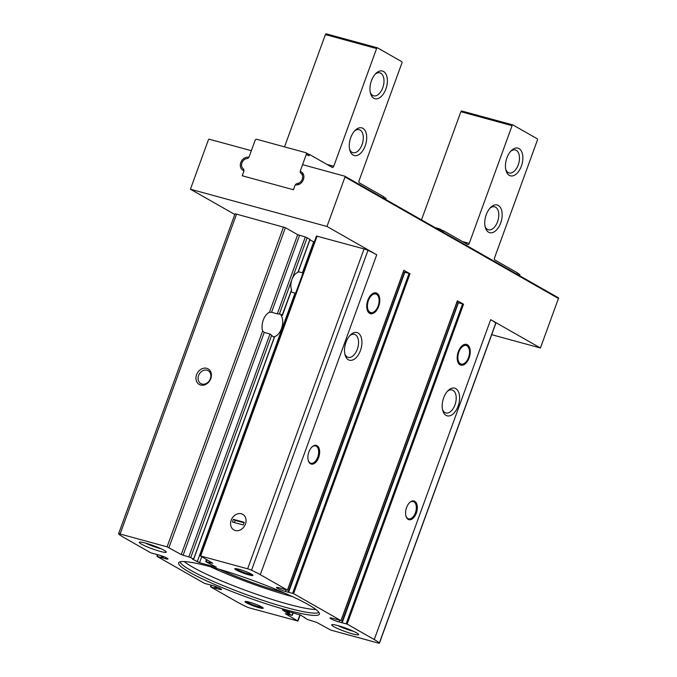 <?xml version="1.0" encoding="UTF-8"?>
<svg xmlns="http://www.w3.org/2000/svg" width="677" height="677" viewBox="0 0 677 677"><rect width="100%" height="100%" fill="white"/><g stroke="black" fill="none" stroke-linecap="round" stroke-linejoin="round"><path stroke-width="1.02" d="M458.287 351.685A10.756 6.11 -74.7 0 1 466.538 344.407A10.756 6.11 -74.7 0 1 469.61 356.39A10.756 6.11 -74.7 0 1 460.876 365.148A10.756 6.11 -74.7 0 1 458.287 351.685M367.839 300.199A10.756 6.11 -74.7 0 1 376.099 292.913A10.756 6.11 -74.7 0 1 379.162 304.895A10.756 6.11 -74.7 0 1 370.437 313.663A10.756 6.11 -74.7 0 1 367.839 300.199M286.659 612.736L282.385 609.875L300.783 615.165L307.256 619.396L316.734 622.417L330.901 630.135L377.876 642.955A3.588 0.423 20 0 0 379.433 643.15A3.588 0.423 20 0 0 379.348 642.998A41.94 4.976 20 0 0 374.254 639.553L347.123 624.109L339.042 621.951A6.448 0.77 20 0 1 332.881 619.734A6.448 0.77 20 0 1 329.987 617.966A6.448 0.77 20 0 1 332.542 618.253L340.971 620.606L293.581 593.627L285.499 591.47A6.448 0.77 20 0 1 279.339 589.252A6.448 0.77 20 0 1 276.444 587.484A6.448 0.77 20 0 1 279 587.771L287.429 590.124L260.298 574.68A41.94 4.976 20 0 0 251.539 570.237A3.588 0.423 20 0 0 247.638 568.807L200.663 555.995L212.756 563.281L205.96 561.732L216.386 567.199L199.537 562.714L192.412 559.084L193.647 559.261L190.736 557.577L181.25 554.565L167.092 546.838L120.117 534.018A3.588 0.423 20 0 0 118.56 533.823A3.588 0.423 20 0 0 118.644 533.984A41.94 4.976 20 0 0 123.739 537.42L150.869 552.872L158.951 555.022A6.448 0.77 20 0 1 165.112 557.239A6.448 0.77 20 0 1 168.006 559.007A6.448 0.77 20 0 1 165.45 558.72L157.022 556.367L204.412 583.346L212.493 585.503A6.448 0.77 20 0 1 218.654 587.721A6.448 0.77 20 0 1 221.548 589.489A6.448 0.77 20 0 1 218.993 589.202L210.564 586.849L237.695 602.293A41.94 4.976 20 0 0 246.453 606.736A3.588 0.423 20 0 0 250.355 608.166L297.956 621.054L285.237 613.692L292.244 615.427L286.659 612.736L287.217 611.196M281.167 315.237L281.073 315.499A11.915 6.77 105.3 0 1 281.488 328.59A11.915 6.77 105.3 0 1 273.322 336.799L273.313 336.808M297.863 272.019L297.948 272.306A10.756 6.11 105.3 0 0 291.948 279.499A10.756 6.11 105.3 0 0 291.559 289.874L291.228 290.264M309.939 239.379L305.302 236.967L277.325 313.84L279.373 314.043A11.915 6.77 -74.7 0 1 280.464 314.179A11.915 6.77 -74.7 0 1 282.309 315.279L281.344 315.27M291.559 289.874L282.055 315.465M314.221 242.205L309.922 239.802M291.093 291.525A10.756 6.11 105.3 0 0 292.701 292.456L295.637 293.259M308.458 604.713A74.91 8.894 -160 0 0 232.262 573.309A74.91 8.894 -160 0 0 178.804 562.528A74.91 8.894 -160 0 0 245.954 596.843A74.91 8.894 -160 0 0 319.459 613.717A74.91 8.894 -160 0 0 308.458 604.713M251.548 574.172A9.681 1.151 -160 0 0 242.044 570.22A9.681 1.151 -160 0 0 234.885 568.655A9.681 1.151 -160 0 0 243.475 573.157A9.681 1.151 -160 0 0 252.944 575.23A9.681 1.151 -160 0 0 251.548 574.172M261.804 606.998A9.681 1.151 -160 0 0 252.301 603.055A9.681 1.151 -160 0 0 245.142 601.489A9.681 1.151 -160 0 0 253.731 605.983A9.681 1.151 -160 0 0 263.201 608.056A9.681 1.151 -160 0 0 261.804 606.998M356.542 632.843A14.335 1.701 -160 0 0 342.46 626.995A14.335 1.701 -160 0 0 331.857 624.676A14.335 1.701 -160 0 0 344.585 631.336A14.335 1.701 -160 0 0 358.607 634.417A14.335 1.701 -160 0 0 356.542 632.843M164.206 550.342A14.335 1.701 -160 0 0 150.125 544.494A14.335 1.701 -160 0 0 139.521 542.175A14.335 1.701 -160 0 0 152.249 548.835A14.335 1.701 -160 0 0 166.271 551.916A14.335 1.701 -160 0 0 164.206 550.342M406.572 507.564A9.681 5.501 -74.7 0 1 409.627 502.588A9.681 5.501 -74.7 0 1 417.024 504.822A9.681 5.501 -74.7 0 1 413.452 517.922A9.681 5.501 -74.7 0 1 405.946 516.094A9.681 5.501 -74.7 0 1 406.572 507.564M308.898 451.957A9.681 5.501 -74.7 0 1 311.953 446.981A9.681 5.501 -74.7 0 1 319.349 449.215A9.681 5.501 -74.7 0 1 315.77 462.315A9.681 5.501 -74.7 0 1 308.272 460.487A9.681 5.501 -74.7 0 1 308.898 451.957M443.663 397.864A14.335 8.149 -74.7 0 1 448.191 390.502A14.335 8.149 -74.7 0 1 459.141 393.811A14.335 8.149 -74.7 0 1 453.852 413.224A14.335 8.149 -74.7 0 1 442.733 410.499A14.335 8.149 -74.7 0 1 443.663 397.864M345.981 342.257A14.335 8.149 -74.7 0 1 350.517 334.895A14.335 8.149 -74.7 0 1 361.467 338.204A14.335 8.149 -74.7 0 1 356.17 357.617A14.335 8.149 -74.7 0 1 345.058 354.892A14.335 8.149 -74.7 0 1 345.981 342.257M379.433 643.15L495.86 323.259A3.588 0.423 20 0 0 495.776 323.107A41.94 4.976 20 0 0 490.681 319.662L540.424 347.986L558.44 298.489A0.719 0.584 -60.3 0 0 558.119 297.668L344.881 176.274M300.85 171.611A7.168 5.839 -60.3 0 1 301.24 171.814A7.168 5.839 -60.3 0 1 303.288 179.845A7.168 5.839 -60.3 0 1 296.027 184.88A1.075 0.872 -60.3 0 0 294.918 185.667L293.437 189.746L242.231 175.775L243.712 171.696A1.075 0.872 -60.3 0 0 243.331 170.502A7.168 5.839 -60.3 0 1 242.941 170.299A7.168 5.839 -60.3 0 1 240.894 162.268A7.168 5.839 -60.3 0 1 248.163 157.233A1.075 0.872 -60.3 0 0 249.263 156.446L250.989 151.699A1.075 0.872 -60.3 0 0 250.507 150.463L209.252 139.208A0.719 0.584 -60.3 0 0 208.44 139.716L190.423 189.213L326.983 226.473L344.999 176.976A0.719 0.584 -60.3 0 0 344.669 176.155L303.423 164.9A1.075 0.872 -60.3 0 0 302.204 165.67L300.47 170.418A1.075 0.872 -60.3 0 0 300.85 171.611L301.612 172.043M326.983 226.473L376.725 254.789L260.298 574.68M403.822 270.326L410.008 273.736L293.581 593.627M457.364 300.808L463.55 304.218L347.123 624.109M245.429 524.091A8.962 7.295 -60.3 0 0 237.39 513.936A8.962 7.295 -60.3 0 0 232.118 528.424A8.962 7.295 -60.3 0 0 245.429 524.091M200.037 555.919L316.464 236.028L364.065 248.924A3.588 0.423 20 0 1 367.975 250.355A41.94 4.976 20 0 1 376.725 254.789M349.755 335.69A11.915 6.77 -74.7 0 1 354.426 334.362A11.915 6.77 -74.7 0 1 357.828 347.631A11.915 6.77 -74.7 0 1 348.156 357.346A11.915 6.77 -74.7 0 1 344.805 353.834M447.438 391.298A11.915 6.77 -74.7 0 1 452.109 389.969A11.915 6.77 -74.7 0 1 455.503 403.247A11.915 6.77 -74.7 0 1 445.838 412.953A11.915 6.77 -74.7 0 1 442.487 409.441M190.423 189.213L234.792 214.474M118.56 533.823L234.987 213.94A3.588 0.423 20 0 1 236.544 214.135L285.381 227.675L168.954 547.558M210.801 378.621A8.962 7.295 -60.3 0 0 202.77 368.466A8.962 7.295 -60.3 0 0 197.498 382.945A8.962 7.295 -60.3 0 0 210.801 378.621M277.325 313.84L271.562 312.266L269.438 312.283A11.915 6.77 105.3 0 0 263.277 320.06A11.915 6.77 105.3 0 0 262.634 330.968L264.225 332.432L183.112 555.284M274.177 337.121L273.66 336.977M193.537 559.177L274.329 337.205A11.915 6.77 -74.7 0 1 274.193 337.163A11.915 6.77 -74.7 0 1 271.663 335.242L269.988 334.006L264.225 332.432M210.352 378.731A7.405 6.034 -60.3 0 0 208.144 370.683A7.405 6.034 -60.3 0 0 199.233 374.136A7.405 6.034 -60.3 0 0 200.807 383.563A7.405 6.034 -60.3 0 0 210.352 378.731M305.302 236.967L297.685 234.674L285.381 227.675M303.017 272.975L298.362 271.705A10.756 6.11 105.3 0 0 298.312 271.697M491.705 334.692L540.424 347.986M145.53 543.098A11.915 1.413 -160 0 0 161.084 548.759M337.865 625.599A11.915 1.413 -160 0 0 353.419 631.26M246.056 601.447A8.962 1.066 -160 0 0 254.002 605.23A8.962 1.066 -160 0 0 262.524 607.438M235.799 568.621A8.962 1.066 -160 0 0 243.745 572.403A8.962 1.066 -160 0 0 252.267 574.612M210.378 566.742A73.48 8.725 -160 0 0 292.557 596.657M284.171 592.891A63.621 7.557 20 0 1 219.221 569.247M311.733 447.201A8.962 5.094 -74.7 0 1 315.567 445.931A8.962 5.094 -74.7 0 1 318.122 455.917A8.962 5.094 -74.7 0 1 310.853 463.229A8.962 5.094 -74.7 0 1 308.196 460.182M409.416 502.808A8.962 5.094 -74.7 0 1 413.249 501.539A8.962 5.094 -74.7 0 1 415.805 511.524A8.962 5.094 -74.7 0 1 408.527 518.836A8.962 5.094 -74.7 0 1 405.87 515.789M404.812 272.306L288.639 592.172M410.008 273.736L405.066 272.281M404.711 272.366L403.357 271.993M458.388 302.797L342.207 622.662M463.55 304.218L458.634 302.771M458.278 302.856L456.899 302.475M368.423 300.529A9.596 5.458 -74.7 0 1 376.725 294.453A9.596 5.458 -74.7 0 1 378.536 304.726A9.596 5.458 -74.7 0 1 371.758 312.656A9.596 5.458 -74.7 0 1 368.423 300.529M458.862 352.023A9.596 5.458 -74.7 0 1 467.172 345.939A9.596 5.458 -74.7 0 1 468.975 356.212A9.596 5.458 -74.7 0 1 462.205 364.141A9.596 5.458 -74.7 0 1 458.862 352.023M302.89 173.354A2.869 2.336 -60.3 0 0 303.592 174.835M385.924 199.622L383.309 198.116L383.791 196.779L359.377 182.875A1.794 1.015 105.3 0 1 359.081 180.691L401.926 62.969A1.075 0.609 105.3 0 0 401.749 61.658L377.512 47.855A1.075 0.609 105.3 0 0 377.427 47.822A1.075 0.609 105.3 0 0 376.598 48.549L333.753 166.271A1.794 1.015 105.3 0 1 332.382 167.481A1.794 1.015 105.3 0 1 332.238 167.431L309.448 154.449L308.966 155.795A1.43 1.168 -60.3 0 0 308.314 154.144M309.448 154.449L308.424 154.178M243.212 168.776A7.168 5.839 -60.3 0 0 243.915 170.257M301.053 173.414A2.869 2.336 -60.3 0 1 300.453 170.477L306.342 154.297A1.43 1.168 -60.3 0 0 305.691 152.647L256.752 139.301A1.43 1.168 -60.3 0 0 255.127 140.325L249.238 156.505A2.869 2.336 -60.3 0 1 246.809 158.613A5.738 4.671 -60.3 0 0 241.934 162.827A5.738 4.671 -60.3 0 0 243.136 168.7A2.869 2.336 -60.3 0 1 243.737 171.636L242.713 174.438A1.43 1.168 -60.3 0 0 243.365 176.088L292.295 189.433A1.43 1.168 -60.3 0 0 293.92 188.409L294.944 185.608A2.869 2.336 -60.3 0 1 297.381 183.501A5.738 4.671 -60.3 0 0 302.247 179.287A5.738 4.671 -60.3 0 0 301.053 173.414L303.601 174.861M365.216 145.826A14.335 8.149 105.3 0 0 364.937 130.399A14.335 8.149 105.3 0 0 355.273 130.229A14.335 8.149 105.3 0 0 349.823 150.226A14.335 8.149 105.3 0 0 356.974 155.482A14.335 8.149 105.3 0 0 365.216 145.826M385.907 88.975A14.335 8.149 105.3 0 0 385.628 73.548A14.335 8.149 105.3 0 0 375.972 73.37A14.335 8.149 105.3 0 0 370.514 93.375A14.335 8.149 105.3 0 0 377.664 98.63A14.335 8.149 105.3 0 0 385.907 88.975M377.334 47.805L326.297 33.884A1.075 0.609 105.3 0 0 326.221 33.85A1.075 0.609 105.3 0 0 325.392 34.578L284.518 146.875M370.26 92.309A11.915 6.77 105.3 0 0 373.611 95.821A11.915 6.77 105.3 0 0 382.759 87.748A11.915 6.77 105.3 0 0 379.882 72.837A11.915 6.77 105.3 0 0 375.21 74.165M349.569 149.16A11.915 6.77 105.3 0 0 352.92 152.672A11.915 6.77 105.3 0 0 362.068 144.607A11.915 6.77 105.3 0 0 359.191 129.688A11.915 6.77 105.3 0 0 354.52 131.016M385.932 199.605A1.43 1.168 -60.3 0 0 385.281 197.955M462.425 241.545L469.237 243.398L512.083 125.677A1.075 0.609 -74.7 0 1 512.912 124.949A1.075 0.609 -74.7 0 1 512.988 124.983L537.233 138.785A1.075 0.609 -74.7 0 1 537.411 140.097L494.557 257.819A1.794 1.015 -74.7 0 0 494.853 260.002L517.651 272.975L517.16 274.32L519.784 275.818M421.509 219.873L460.876 111.705A1.075 0.609 -74.7 0 1 461.697 110.977A1.075 0.609 -74.7 0 1 461.782 111.011L512.819 124.94M506.921 157.868A14.335 8.149 -74.7 0 1 511.448 150.497A14.335 8.149 -74.7 0 1 522.407 153.806A14.335 8.149 -74.7 0 1 517.11 173.219A14.335 8.149 -74.7 0 1 505.998 170.502A14.335 8.149 -74.7 0 1 506.921 157.868M486.23 214.719A14.335 8.149 -74.7 0 1 490.757 207.357A14.335 8.149 -74.7 0 1 501.716 210.657A14.335 8.149 -74.7 0 1 496.419 230.07A14.335 8.149 -74.7 0 1 485.299 227.354A14.335 8.149 -74.7 0 1 486.23 214.719M469.237 243.398A1.794 1.015 -74.7 0 1 467.858 244.617A1.794 1.015 -74.7 0 1 467.722 244.558L443.308 230.654L442.817 231.991A1.43 1.168 119.7 0 0 442.166 230.341M435.184 227.658L439.542 228.851A1.43 1.168 119.7 0 1 440.194 230.502L442.817 231.991M442.284 230.375L443.308 230.654M510.695 151.293A11.915 6.77 -74.7 0 1 515.366 149.964A11.915 6.77 -74.7 0 1 518.768 163.242A11.915 6.77 -74.7 0 1 509.096 172.948A11.915 6.77 -74.7 0 1 505.744 169.436M490.004 208.144A11.915 6.77 -74.7 0 1 494.675 206.815A11.915 6.77 -74.7 0 1 498.069 220.093A11.915 6.77 -74.7 0 1 488.405 229.808A11.915 6.77 -74.7 0 1 485.054 226.287M519.132 274.16A1.43 1.168 119.7 0 1 519.784 275.81M231.204 520.207A8.962 7.295 -60.3 0 0 233.878 529.939A8.962 7.295 -60.3 0 0 244.651 525.758A8.962 7.295 -60.3 0 0 242.747 514.359A8.962 7.295 -60.3 0 0 231.204 520.207M233.396 519.335L232.423 522.009L243.229 524.963L244.202 522.289L233.396 519.335L235.207 520.368L244.025 522.771M234.411 522.551L235.207 520.368M309.973 239.286L297.948 272.306M307.163 237.695L279.373 314.043M201.653 556.9L199.537 562.714M295.02 293.09L197.21 561.808M313.637 241.926L302.399 272.806M490.681 319.662L374.254 639.553M344.999 176.976L558.44 298.489M403.856 270.241L287.429 590.124M457.398 300.715L340.971 620.606M317.09 236.112L200.663 555.995M364.065 248.924L247.638 568.807M236.544 214.135L120.117 534.018M283.519 226.947L167.092 546.838M367.975 250.355L251.539 570.237M495.776 323.107L379.348 642.998M299.962 614.784L297.745 620.877M292.938 612.753L292.032 615.241M289.858 611.915L289.231 613.65M288.893 611.653L288.3 613.286M288.182 611.458L287.59 613.091M299.547 235.393L271.562 312.266M297.685 234.674L269.438 312.283M271.663 335.242L190.736 557.577M269.988 334.006L188.875 556.858M262.634 330.968L181.25 554.565M206.993 559.938L206.375 561.631M248.163 157.233L248.662 157.521M184.262 561.563A73.48 8.725 -160 0 0 247.994 591.241A73.48 8.725 -160 0 0 315.888 609.478M180.048 561.842A74.131 8.801 -160 0 0 246.716 594.744A74.131 8.801 -160 0 0 318.943 612.397M409.077 273.381L292.65 593.264M286.083 589.862L285.499 591.47M404.533 272.323L288.106 592.206M462.619 303.855L346.192 623.745M339.626 620.344L339.042 621.951M458.101 302.814L341.673 622.696M165.865 557.586L165.45 558.72M163.529 556.587L162.988 558.076M162.632 556.24L162.082 557.738M161.752 555.919L161.211 557.408M157.817 554.7L157.225 556.316M219.407 588.068L218.993 589.202M217.072 587.061L216.53 588.558M216.175 586.722L215.624 588.22M215.294 586.4L214.753 587.89M211.359 585.182L210.767 586.798M306.342 154.297L308.966 155.795M376.598 48.549L325.392 34.578M333.753 166.271L326.949 164.409M297.381 183.501L298.972 184.406M460.876 111.705L512.083 125.677M291.592 290.162L282.394 315.44M310.074 239.379L298.125 272.205M300.199 614.885L297.956 621.054M293.192 612.829L292.244 615.427M304.498 617.28L304.345 617.712M274.464 337.222L193.647 559.261M206.451 559.625L205.749 561.546M344.779 176.198L558.229 297.711M300.791 171.586L301.637 172.068M250.668 150.531L251.285 150.878M404.753 272.247L288.326 592.13M403.966 270.326L287.53 590.217M458.329 302.729L341.893 622.62M457.508 300.808L341.073 620.699M157.521 554.615L156.912 556.282M211.063 585.097L210.454 586.764M376.725 294.453L374.347 292.879M371.758 312.656L368.914 312.808M467.172 345.939L464.794 344.365M462.205 364.141L459.353 364.294M377.427 47.822L326.221 33.85M385.501 198.048L383.698 197.024M305.911 152.74L308.534 154.238M461.697 110.977L512.912 124.949M439.762 228.944L442.386 230.434M519.352 274.253L517.558 273.229"/></g></svg>
